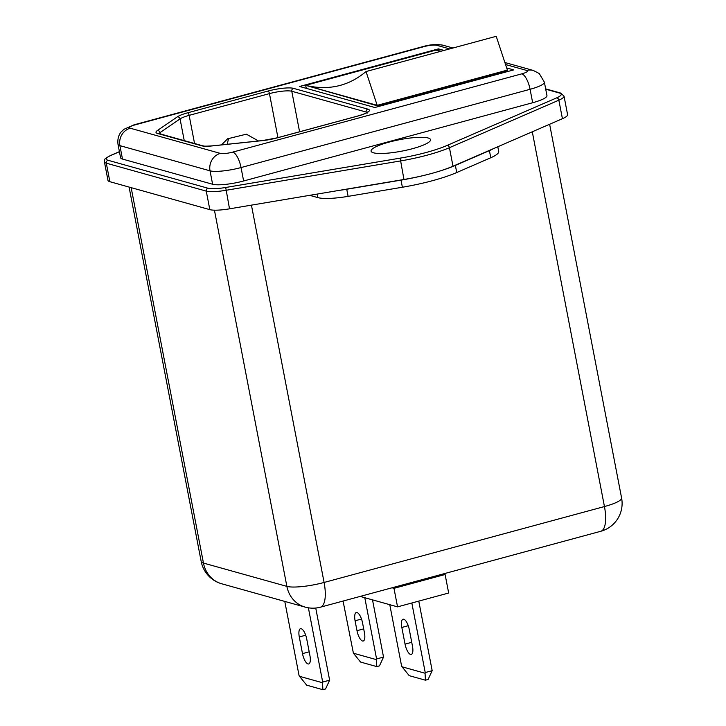 <?xml version="1.0" encoding="UTF-8"?>
<svg xmlns="http://www.w3.org/2000/svg" width="726" height="726" viewBox="0 0 726 726"><rect width="100%" height="100%" fill="white"/><g stroke="black" fill="none" stroke-linecap="round" stroke-linejoin="round"><path stroke-width="1.09" d="M441.163 51.201A496.511 175.402 -105.1 0 1 435.881 50.103L305.682 85.35A496.511 175.402 -105.1 0 0 340.222 85.378A496.511 175.402 -105.1 0 0 366.022 71.547L377.193 105.343L305.682 85.35M377.193 105.343L507.392 70.095L496.221 36.3L366.022 71.547M357.029 612.553A9.61 3.394 74.9 0 1 362.537 622.863L364.443 632.773A9.61 3.394 74.9 0 1 363.236 641.013A9.61 3.394 74.9 0 1 356.992 630.694L355.087 620.775A9.61 3.394 74.9 0 1 356.303 612.535A9.61 3.394 74.9 0 1 357.029 612.553M301.226 628.734A9.61 3.394 74.9 0 1 306.735 639.034L309.948 655.714A9.61 3.394 74.9 0 1 308.741 663.945A9.61 3.394 74.9 0 1 302.497 653.627L299.293 636.956A9.61 3.394 74.9 0 1 300.5 628.716A9.61 3.394 74.9 0 1 301.226 628.734M403.774 619.233A9.61 3.394 74.9 0 1 409.282 629.533L412.486 646.204A9.61 3.394 74.9 0 1 411.279 654.444A9.61 3.394 74.9 0 1 405.044 644.125L401.832 627.455A9.61 3.394 74.9 0 1 403.039 619.214A9.61 3.394 74.9 0 1 403.774 619.233M497.8 146.752L498.708 151.489A36.908 7.106 169.1 0 1 490.776 157.742L456.736 172.525A63.924 12.306 169.1 0 1 432.478 180.692A63.924 12.306 169.1 0 1 402.376 187.235L348.117 196.365A36.908 7.106 169.1 0 1 317.861 197.617L309.712 195.339M493.344 148.685A36.908 7.106 169.1 0 1 489.406 150.627L455.365 165.41A63.924 12.306 169.1 0 1 431.108 173.587A63.924 12.306 169.1 0 1 401.015 180.13L346.747 189.25A36.908 7.106 169.1 0 1 339.623 190.303L403.955 179.485A57.672 11.099 -10.9 0 0 431.108 173.587A57.672 11.099 -10.9 0 0 452.997 166.209L562.423 118.701A24.031 4.628 -10.9 0 0 567.587 114.626L564.02 96.104A24.031 4.628 169.1 0 1 558.857 100.179L449.43 147.687A57.672 11.099 169.1 0 1 427.541 155.055A57.672 11.099 169.1 0 1 400.389 160.963L225.949 190.303A24.031 4.628 169.1 0 1 206.257 191.119L106.305 163.178A24.031 4.628 169.1 0 1 104.408 161.853L107.974 180.375A24.031 4.628 -10.9 0 0 109.871 181.7L209.823 209.642A24.031 4.628 -10.9 0 0 229.516 208.825L339.623 190.303M389.072 142.114A30.274 5.826 -10.9 0 0 371.866 152.133A30.274 5.826 -10.9 0 0 412.54 148.676A30.274 5.826 -10.9 0 0 430.173 140.908A30.274 5.826 -10.9 0 0 419.12 137.332A30.274 5.826 -10.9 0 0 389.072 142.114M443.159 573.948L445.102 574.493L448.668 593.015L397.549 606.863L360.178 596.418M532.666 102.729A24.031 4.628 -10.9 0 0 546.95 95.587L544.364 82.156A24.031 4.628 169.1 0 1 530.08 89.298L532.666 102.729L243.627 180.983A24.031 4.628 -10.9 0 1 212.618 184.259L122.485 159.067A24.031 4.628 -10.9 0 1 120.589 157.733L118.002 144.302A24.031 4.628 169.1 0 0 119.899 145.636L122.485 159.067M444.022 50.43L438.45 48.878L299.575 86.476L374.807 107.502L513.681 69.905L506.675 67.945M227.61 138.793L246.386 134.183L227.61 138.793L221.475 144.891M246.386 134.183L258.52 140.989M227.147 144.292L228.472 139.029M397.549 606.863L393.982 588.332L392.031 587.788M445.102 574.493L393.982 588.332M322.525 682.749L322.689 682.059L329.631 680.18L325.557 688.974L322.879 689.7L322.525 682.749L299.502 676.314L299.039 675.443L284.783 601.409M329.631 680.18L315.737 608.034M322.689 682.059L308.387 607.816M376.422 659.644L376.585 658.954L383.528 657.075L379.462 665.869L376.776 666.595L376.422 659.644L353.399 653.209L343.062 601.046M383.528 657.075L372.511 599.867M376.585 658.954L364.788 597.707M376.776 666.595L360.577 662.067L353.399 653.209M425.064 673.238L425.227 672.548L432.17 670.67L428.095 679.463L425.418 680.189L425.064 673.238L402.041 666.804L401.578 665.942L389.78 604.685M432.17 670.67L418.775 601.11M425.227 672.548L411.833 602.988M425.418 680.189L409.219 675.661L402.041 666.804M322.879 689.7L306.671 685.172L299.502 676.314M438.813 50.756L438.45 48.878M306.572 85.604L377.284 105.805L507.474 70.558L506.594 70.313M306.263 88.345L305.773 85.822M507.665 71.529L507.474 70.558M377.466 106.776L377.284 105.805M119.436 151.734L110.969 155.409A21.626 4.165 -10.9 0 0 108.029 160.274L207.981 188.215A21.626 4.165 -10.9 0 0 225.704 187.48L400.144 158.141A55.267 10.645 -10.9 0 0 426.162 152.487A55.267 10.645 -10.9 0 0 447.134 145.418L556.57 97.91A21.626 4.165 -10.9 0 0 559.51 93.046L545.716 89.189M400.144 158.141L403.955 179.485M402.376 187.235L401.015 180.13M317.861 197.617L317.18 194.078M562.423 118.701L558.857 100.179A2.405 1.788 -113.5 0 0 556.57 97.91M452.997 166.209L449.43 147.687A2.405 1.788 -113.5 0 0 447.134 145.418M229.516 208.825L225.704 187.48M209.823 209.642L206.257 191.119A2.405 2.196 105.6 0 1 207.981 188.215M109.871 181.7L106.305 163.178A2.405 2.196 105.6 0 1 108.029 160.274M449.666 48.905L436.644 45.266A9.61 1.851 -10.9 0 0 424.238 46.573L135.199 124.827A9.61 1.851 -10.9 0 0 130.244 128.212L220.368 153.404A9.61 1.851 -10.9 0 0 232.774 152.097L521.812 73.843A14.42 5.091 -105.1 0 1 530.08 89.298L241.041 167.552A24.031 4.628 169.1 0 1 210.032 170.828L212.618 184.259M220.368 153.404A14.42 13.204 105.6 0 0 210.032 170.828L119.899 145.636A14.42 13.204 105.6 0 1 130.244 128.212M232.774 152.097A14.42 5.091 -105.1 0 1 241.041 167.552L243.627 180.983M293.504 88.363L367.846 109.136A19.702 3.793 169.1 0 1 357.691 116.087L277.377 137.831A19.702 3.793 169.1 0 1 262.558 140.617L212.355 145.908A19.702 3.793 169.1 0 1 201.746 145.817L157.551 133.457A19.702 3.793 169.1 0 1 157.361 130.544L177.416 116.813A19.702 3.793 169.1 0 1 187.762 112.784L268.075 91.04A19.702 3.793 169.1 0 1 293.504 88.363A2.405 2.196 105.6 0 0 291.779 91.258A17.306 3.331 -10.9 0 0 269.455 93.618L189.141 115.361A17.306 3.331 -10.9 0 0 180.057 118.901L160.001 132.622A17.306 3.331 -10.9 0 0 158.985 133.557M521.812 73.843A9.61 1.851 -10.9 0 0 526.767 70.458L505.55 64.523M424.238 46.573A14.42 5.091 -105.1 0 0 423.14 46.546C430.373 44.458 437.061 44.041 443.196 45.275A14.42 13.204 105.6 0 0 436.644 45.266M135.199 124.827A14.42 5.091 -105.1 0 0 134.11 124.799L423.14 46.546M504.888 62.518L533.329 70.467A14.42 13.204 105.6 0 0 526.767 70.458M456.736 172.525L455.365 165.41M490.776 157.742L489.406 150.627M348.117 196.365L346.747 189.25M251.432 205.14L324.095 582.461L604.449 506.557A28.84 5.554 -10.9 0 0 621.592 497.982L549.627 124.255M532.285 131.787L604.449 506.557A28.84 10.191 74.9 0 1 600.81 531.269L320.456 607.172A28.84 10.191 74.9 0 0 324.095 582.461A28.84 5.554 -10.9 0 1 286.879 586.381L214.433 210.177M131.161 187.653L203.452 563.067L286.879 586.381A28.84 26.399 -74.4 0 0 305.156 607.108A28.84 28.84 0 0 0 320.456 607.172M129.083 187.072L201.184 561.47A28.84 5.554 -10.9 0 0 203.452 563.067A28.84 26.399 -74.4 0 0 221.729 583.786L305.156 607.108M184.241 140.617L180.057 118.901A2.405 2.16 55.6 0 0 177.416 116.813M194.559 143.503L189.141 115.361A2.405 0.853 74.9 0 0 187.762 112.784M277.931 137.631L269.455 93.618A2.405 0.853 74.9 0 0 268.075 91.04M299.584 131.769L291.779 91.258L366.122 112.04L366.285 112.893M367.057 112.439A17.306 3.331 -10.9 0 0 366.122 112.04A2.405 2.196 105.6 0 1 367.846 109.136M160.255 133.911L160.001 132.622A2.405 2.16 55.6 0 0 157.361 130.544M110.969 155.409A2.405 1.788 -113.5 0 0 110.461 155.527C103.382 159.411 105.161 158.513 104.408 161.853M545.653 88.862L560.599 93.046A2.405 2.196 105.6 0 0 559.51 93.046M201.746 145.817A2.405 2.196 105.6 0 1 202.835 145.817L158.649 133.466A2.405 2.196 105.6 0 0 157.551 133.457M202.835 145.817C204.088 145.799 201.801 146.57 212.546 145.835L262.748 140.535L277.187 137.831A2.405 0.853 74.9 0 1 277.377 137.831M405.044 644.125L411.742 642.31M401.832 627.455L408.248 625.712M302.497 653.627L309.203 651.812M299.293 636.956L305.7 635.223M356.992 630.694L363.69 628.879M355.087 620.775L361.503 619.042M443.196 45.275L452.979 48.007M134.11 124.799L123.964 129.301L121.514 131.578C120.961 132.105 117.022 136.161 118.002 144.302M533.329 70.467L539.273 73.544L544.364 82.156M119.418 151.634L110.461 155.527M560.599 93.046L564.02 96.104M367.483 113.002L367.655 111.958C366.92 112.285 367.683 113.084 357.501 116.087L277.187 137.831M201.184 561.47A28.84 28.84 0 0 0 221.729 583.786M600.81 531.269A28.84 28.84 0 0 0 621.592 497.982"/></g></svg>
